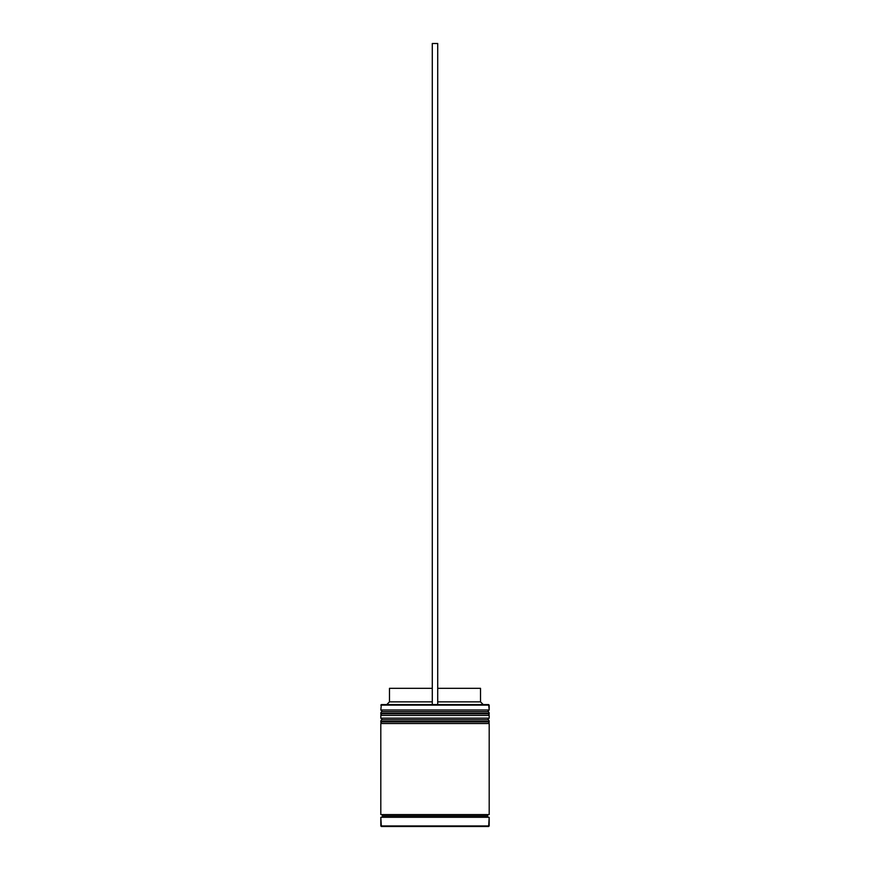 <?xml version="1.0" encoding="UTF-8"?>
<svg xmlns="http://www.w3.org/2000/svg" width="870" height="870" viewBox="0 0 870 870"><rect width="100%" height="100%" fill="white"/><g stroke="black" fill="none" stroke-linecap="round" stroke-linejoin="round"><path stroke-width="1.3" d="M487.559 711.627L382.441 711.627A1.62 1.62 0 0 0 380.81 713.248L489.19 713.248A1.62 1.62 0 0 0 487.559 711.627L382.441 711.627L487.559 711.627A1.62 1.62 0 0 1 489.19 713.248L380.81 713.791A1.62 1.62 0 0 0 382.441 715.412A1.62 1.62 0 0 1 380.81 713.791L489.19 713.791L380.81 713.248A1.62 1.62 0 0 1 382.441 711.627L380.81 709.996L382.441 711.627L487.559 711.627L489.19 709.996L380.81 709.996L489.19 709.996L488.646 704.58L437.708 704.58L489.19 705.124L380.81 705.124L489.19 705.124L489.19 709.996L487.559 711.627M487.559 715.412A1.62 1.62 0 0 0 489.19 713.791L489.19 713.791A1.62 1.62 0 0 1 487.559 715.412M487.559 719.751L382.441 719.751A1.62 1.62 0 0 0 380.81 721.382L489.19 721.382A1.62 1.62 0 0 0 487.559 719.751L382.441 719.751L487.559 719.751A1.62 1.62 0 0 1 489.19 721.382L380.81 721.915A1.62 1.62 0 0 0 382.441 723.546A1.62 1.62 0 0 1 380.81 721.915L489.19 721.915L380.81 721.382A1.62 1.62 0 0 1 382.441 719.751L380.81 718.131L382.441 719.751L487.559 719.751L489.19 718.131L380.81 718.131L489.19 718.131L489.19 715.412L380.81 715.412L380.81 718.131L380.81 715.412L489.19 715.412L489.19 718.131L487.559 719.751M487.559 723.546A1.62 1.62 0 0 0 489.19 721.915L489.19 721.915A1.62 1.62 0 0 1 487.559 723.546M381.082 817.289A1.359 1.359 0 0 0 382.441 815.929L487.559 815.929A1.359 1.359 0 0 0 488.918 817.289A1.359 1.359 0 0 1 487.559 815.929A1.359 1.359 0 0 1 488.918 814.581A1.359 1.359 0 0 0 487.559 815.929L382.441 815.929A1.359 1.359 0 0 1 381.082 817.289M489.19 825.956L380.81 825.956L381.354 826.5L488.646 826.5L489.19 817.289L380.81 817.289L380.81 825.956L489.19 825.956L381.354 826.5L380.81 817.289L489.19 817.289L489.19 825.956M381.354 704.58L380.81 709.996L381.354 704.58L432.292 704.58L381.354 704.58M489.19 814.581L489.19 723.546L380.81 723.546L380.81 814.581L489.19 814.581L380.81 814.581L380.81 723.546L489.19 723.546L489.19 814.581M381.082 814.581A1.359 1.359 0 0 1 382.441 815.929A1.359 1.359 0 0 0 381.082 814.581M480.512 688.322L480.512 701.872L483.231 704.58L480.512 701.872L437.708 701.872L480.512 701.872L480.512 688.322L437.708 688.322L480.512 688.322M432.292 701.872L389.488 701.872L432.292 701.872M432.292 688.322L389.488 688.322L432.292 688.322M432.292 704.58L437.708 704.58L437.708 43.5L437.708 704.58L432.292 704.58L432.292 43.5L437.708 43.5L432.292 43.5L432.292 704.58M389.488 688.322L389.488 701.872L386.769 704.58"/></g></svg>
